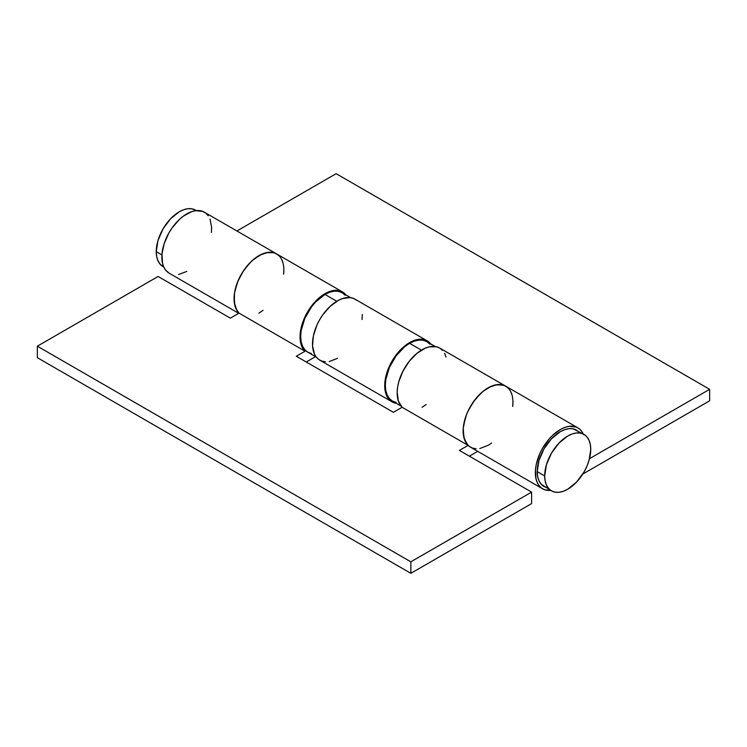 <?xml version="1.0" encoding="UTF-8"?>
<svg xmlns="http://www.w3.org/2000/svg" width="747" height="747" viewBox="0 0 747 747"><rect width="100%" height="100%" fill="white"/><g stroke="black" fill="none" stroke-linecap="round" stroke-linejoin="round"><path stroke-width="1.12" d="M196.293 210.617L195.565 210.159A32.569 18.806 120 0 0 170.465 218.88A32.569 18.806 120 0 0 156.244 251.664L161.912 254.932L156.244 251.664A32.569 18.806 120 0 0 162.995 266.576L163.752 266.978M544.684 475.932A32.569 18.806 -60 0 1 558.905 443.148A32.569 18.806 -60 0 1 584.005 434.418A32.569 18.806 -60 0 1 590.756 449.33L589 460.525L586.871 466.352L584.005 472.029L576.535 482.114L567.72 489.229L563.229 491.311L558.905 492.292L554.928 492.133L551.435 490.835L548.569 488.463L546.44 485.092L545.133 480.863L544.684 475.932L546.44 464.737L551.435 453.224L558.905 443.148L567.72 436.033L572.211 433.951L576.535 432.971L580.512 433.129L584.005 434.418L586.871 436.799L589 440.17L590.307 444.4L590.756 449.33A32.569 18.806 -60 0 1 576.535 482.114A32.569 18.806 -60 0 1 551.435 490.835A32.569 18.806 -60 0 1 544.684 475.932L537.214 471.618L544.684 475.932M579.401 432.485L576.535 430.104A32.569 18.806 120 0 0 551.435 438.834A32.569 18.806 120 0 0 537.214 471.618A32.569 18.806 120 0 0 543.965 486.53L547.458 487.819M584.005 434.418L573.042 428.815L569.065 428.657L564.741 429.637L560.25 431.719L551.435 438.834L543.965 448.91L538.97 460.423L537.214 471.618L537.663 476.549L538.97 480.779L541.099 484.149L551.435 490.835M196.349 210.607L192.072 208.861L188.095 208.702L183.771 209.683L179.28 211.775L170.465 218.88L162.995 228.965L158 240.478L156.244 251.664L156.693 256.594L158 260.834L160.129 264.195L163.77 267.024M283.851 269.247L283.608 274.186A35.212 20.328 -60 0 0 276.567 253.877A35.212 20.328 120 0 0 242.644 272.067A35.212 20.328 120 0 0 239.04 313.124L230.328 318.157L158.112 276.465L37.35 346.188L158.112 276.465L230.328 318.157L239.04 313.124A35.212 20.328 -60 0 1 242.644 272.067A35.212 20.328 -60 0 1 276.567 253.877L204.361 212.185A35.212 20.328 120 0 0 169.139 232.513A35.212 20.328 120 0 0 169.139 273.178L238.685 313.329M431.112 344.442L428.722 341.883L425.799 340.156L418.684 339.325L414.697 340.258L410.561 342.061L402.334 348.037L394.911 356.608L391.773 361.576L387.049 372.174L384.836 382.688L384.761 387.544L385.368 391.942L388.599 398.907L391.12 401.279L396.349 403.333A35.212 20.328 -60 0 1 391.998 401.839A35.212 20.328 -60 0 1 391.998 361.175A35.212 20.328 -60 0 1 427.209 340.847A35.212 20.328 -60 0 1 430.683 343.872M427.209 340.847L355.002 299.155A35.212 20.328 120 0 0 319.791 319.492A35.212 20.328 120 0 0 319.791 360.147L391.998 401.839M583.547 434.717L581.754 431.411L579.364 428.862L576.441 427.125L569.326 426.304L565.339 427.237L561.212 429.03L552.976 435.015L549.11 439.031L542.415 448.545L539.773 453.784L536.253 464.494L535.478 469.667L536.019 478.911L537.308 482.739L539.241 485.877L541.762 488.249L544.796 489.789L550.651 490.387A35.212 20.328 -60 0 1 542.639 488.818A35.212 20.328 -60 0 1 542.639 448.153A35.212 20.328 -60 0 1 577.861 427.826A35.212 20.328 -60 0 1 583.23 433.97M582.772 474.065L709.65 400.812L709.65 389.318L589.504 458.677L709.65 389.318L336.15 173.677L236.902 230.972L336.15 173.677L709.65 389.318L709.65 400.812L582.772 474.065M211.401 232.513L211.644 227.564L210.047 219.076M208.254 215.771L205.864 213.222L202.941 211.485L195.826 210.663L191.839 211.597L183.547 216.014L179.476 219.375L172.062 227.947L168.915 232.915L164.2 243.513L161.978 254.027L162.519 263.28L163.808 267.099L165.741 270.237L169.195 273.206M178.57 274.56L186.75 271.432M577.861 427.826L439.666 348.037A35.212 20.328 120 0 0 405.742 366.226A35.212 20.328 120 0 0 402.138 407.283L468.117 445.38A35.212 20.328 -60 0 1 471.721 404.323A35.212 20.328 -60 0 1 505.644 386.134A35.212 20.328 120 0 0 470.433 406.461A35.212 20.328 120 0 0 470.433 447.126L542.639 488.818M505.644 386.134A35.212 20.328 -60 0 1 512.694 406.461L512.928 401.512M507.157 387.17L504.234 385.433L497.119 384.612L488.996 387.348L484.84 389.962L480.769 393.324L473.346 401.895L467.557 412.101L465.484 417.461L463.271 427.975L463.803 437.228L467.034 444.185L469.555 446.557L472.59 448.097L476.054 448.751M479.863 448.508L488.043 445.38A35.212 20.328 -60 0 0 491.563 443.055M279.443 256.193L276.792 254.008L273.654 252.673L266.231 252.673L262.16 254.008L253.868 259.162L249.881 262.841L242.766 271.871L237.453 282.301L234.521 292.955L234.306 302.656L236.827 310.322L239.04 313.124L236.015 308.791L234.726 304.963L234.194 295.719L234.96 290.546L238.48 279.836L244.269 269.639L251.692 261.067L259.919 255.082L268.042 252.355L271.777 252.318L275.148 253.177L278.08 254.914M362.043 319.492L362.286 314.534M356.515 300.191L353.583 298.464L350.212 297.605L342.481 298.567L338.354 300.369L330.127 306.354L322.704 314.917L319.557 319.884L316.915 325.122L313.395 335.833L312.545 345.852L314.45 354.078L316.383 357.215L318.904 359.587L321.938 361.118L325.412 361.772M329.212 361.529L337.392 358.401M531.612 503.599L531.612 492.105L410.85 561.828L410.85 573.322L531.612 503.599L531.612 492.105L410.85 561.828L37.35 346.188L37.35 357.682L37.35 346.188L410.85 561.828L410.85 573.322L37.35 357.682L410.85 573.322L531.612 503.599M442.532 350.352L439.89 348.167L436.743 346.832L429.329 346.832L425.258 348.167L416.966 353.322L409.244 361.277L402.941 371.147L398.758 381.829L397.619 387.114L397.161 392.156L398.328 400.962L402.138 407.283L393.417 412.316L296.307 356.244L305.028 351.221L239.04 313.124L305.028 351.221L296.307 356.244L393.417 412.316L402.138 407.283L468.117 445.38L459.405 450.413L531.612 492.105L459.405 450.413L468.117 445.38L464.317 439.059L463.149 430.253L463.607 425.211L466.53 414.557L468.92 409.244L475.223 399.374L482.954 391.419L491.237 386.264L495.308 384.929L502.731 384.929L505.878 386.264L508.52 388.449M306.27 361.996L315.514 356.664L306.27 361.996M469.368 456.165L477.725 451.337L469.368 456.165M305.028 351.221A35.212 20.328 -60 0 1 308.632 310.164A35.212 20.328 -60 0 1 342.556 291.965A35.212 20.328 -60 0 1 346.02 294.99L342.78 292.105L339.633 290.77L332.219 290.77L323.983 294.29L319.856 297.259L312.134 305.215L305.831 315.075L301.648 325.767L300.509 331.052L300.051 336.085L301.218 344.899L305.028 351.221M258.957 313.124L263.112 310.322M282.954 262.841L281.516 259.162M422.055 407.283L426.201 404.491M446.052 357.001L444.605 353.322M510.593 391.419L512.04 395.098M429.786 344.115L426.77 341.612L423.091 340.249L418.899 340.081L414.342 341.118L409.608 343.312L421.439 350.147L409.608 343.312A34.334 19.824 120 0 0 387.179 373.565A34.334 19.824 120 0 0 392.436 401.074L396.115 402.437M435.305 346.543L426.77 341.612A34.334 19.824 120 0 0 409.608 343.312L404.865 346.58L396.115 355.824L389.42 367.421L385.797 379.625L385.331 385.359L385.797 390.56L387.179 395.023L389.42 398.571L392.436 401.074L400.971 406.004M345.133 295.233L342.107 292.731L338.428 291.367L334.236 291.199L329.679 292.236L324.945 294.43L336.776 301.265L324.945 294.43A34.334 19.824 120 0 0 302.516 324.684A34.334 19.824 120 0 0 307.783 352.201L311.462 353.564M350.651 297.661L342.107 292.731A34.334 19.824 120 0 0 324.945 294.43L315.654 301.928L311.462 306.942L304.757 318.549L301.134 330.744L300.668 336.486L301.134 341.678L302.516 346.141L304.757 349.699L307.783 352.201L316.317 357.131M406.639 345.235L406.088 344.918M276.567 253.877L342.556 291.965"/></g></svg>
